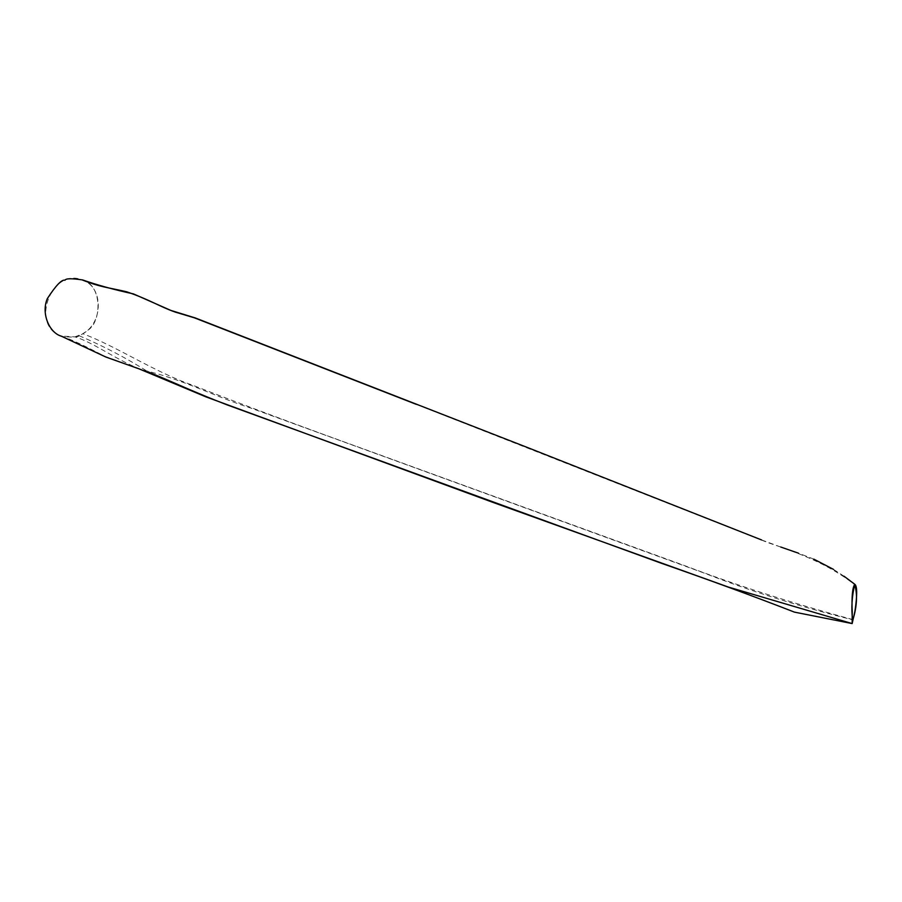 <?xml version="1.0" encoding="UTF-8"?>
<svg xmlns="http://www.w3.org/2000/svg" width="902" height="902" viewBox="0 0 902 902"><rect width="100%" height="100%" fill="white"/><g stroke="black" fill="none" stroke-linecap="round" stroke-linejoin="round"><path stroke-width="0.68" stroke-dasharray="4.51 3.38" d="M82.691 279.958C102.456 285.314 101.847 321.856 87.776 330.279C76.016 338.622 80.323 334.619 79.139 335.736C78.046 334.36 83.796 338.566 62.204 336.491M74.934 336.886L82.86 333.717C103.426 322.724 103.471 287.016 82.646 280.116C51.718 266.53 29.225 325.802 61.46 336.051L74.934 336.886C93.458 342.241 118.726 361.634 142.741 370C183.038 379.28 212.962 395.955 250.812 408.076L703.774 572.928C750.306 591.069 799.905 606.674 852.57 619.764M79.139 335.736C103.504 346.086 126.573 358.162 148.323 371.962M852.976 619.618C792.666 603.337 736.212 585.206 683.626 565.238L369.358 451.045C302.553 426.984 243.461 404.964 192.07 384.996C153.802 371.669 117.756 346.943 82.86 333.717M416.25 404.333L768.414 542.801C798.439 552.96 827.438 563.479 854.713 584.586M61.46 336.051C71.055 339.4 85.419 346.131 104.531 356.234L142.741 370M844.058 576.243L833.482 569.376M813.863 559.15L798.417 553.163M780.749 547.029L761.57 539.937"/><path stroke-width="1.35" d="M854.769 584.293L854.814 584.304C857.261 586.041 857.306 595.027 854.938 611.24L852.153 623.575L852.221 611.703C851.578 596.741 852.435 587.608 854.769 584.293M852.976 619.618C857.001 606.189 857.577 594.508 854.713 584.586C851.883 596.493 851.172 608.219 852.57 619.764L852.976 619.618M62.204 336.491L61.392 336.209C49.362 332.883 40.894 313.4 47.355 298.573C55.958 285.359 61.832 279.237 64.978 280.229C65.79 278.38 71.686 278.301 82.691 279.958C97.292 285.077 114.193 289.722 133.428 293.894L170.749 310.378L195.418 317.989L527.873 447.674L761.57 539.937M148.323 371.962C175.653 383.158 193.287 391.795 227.214 404.919L661.662 563.367C709.006 579.862 753.26 596.109 794.425 612.12L852.153 623.575M61.392 336.209L105.793 357.012L139.246 368.941L205.825 396.824L493.157 502.459L728.342 587.055L852.131 623.575M82.646 280.116C101.148 287.377 107.575 287.332 126.652 291.786C149.653 299.622 159.699 306.646 175.27 312.092L194.46 317.854L416.25 404.333M854.814 584.304L844.058 576.243M833.482 569.376L813.863 559.15M798.417 553.163L780.749 547.029"/></g></svg>
